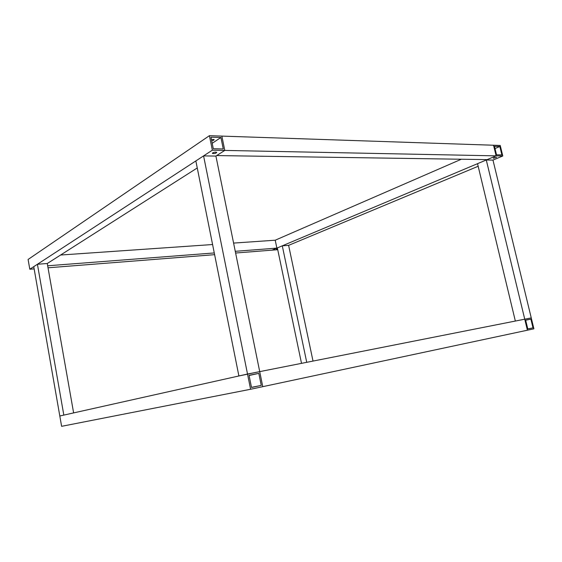 <?xml version="1.0" encoding="UTF-8"?>
<svg xmlns="http://www.w3.org/2000/svg" width="562" height="562" viewBox="0 0 562 562"><rect width="100%" height="100%" fill="white"/><g stroke="black" fill="none" stroke-linecap="round" stroke-linejoin="round"><path stroke-width="0.84" d="M515.347 321.05L477.538 163.675L486.278 159.994L492.972 160.093L533.9 328.826L527.409 330.21L486.278 159.994M250.589 389.269L61.609 426.319L59.811 415.999L247.519 374.039L531.252 317.902L524.746 319.195L527.409 330.21L250.589 389.269L203.577 155.892L195.85 160.936L238.892 375.964L259.714 371.623L215.913 156.074L203.577 155.892M527.795 328.967L532.994 327.864L530.872 319.125L525.667 320.164L527.795 328.967M527.781 328.925L532.994 327.864M525.681 320.235L530.872 319.125M277.607 249.085L276.42 249.156L277.523 248.706M493.97 157.789L496.639 157.332L493.303 158.28L493.97 157.789M215.913 156.074L224.786 150.419L496.113 155.857L493.534 145.235L221.857 136.102L224.786 150.419L212.352 150.173L209.415 135.681L221.857 136.102L224.786 150.419L216.707 155.569L487.163 159.622L496.113 155.857L493.534 145.235L500.229 145.46L502.8 155.99L496.113 155.857L272.029 250.146L277.733 249.697M502.8 155.99L492.972 160.093M478.157 166.268L288.615 245.355L282.286 245.833L277.361 247.905L301.513 363.354M461.346 159.236L275.218 240.206L276.869 248.116L272.029 250.146L235.611 253.019M499.822 146.485L501.88 154.922L496.527 154.803L494.462 146.317L499.822 146.485L495.01 148.558M313.02 361.078L288.615 245.355M306.74 362.321L282.286 245.833M259.714 371.623L262.77 386.67L259.714 371.623M251.516 387.478L261.26 385.413L258.815 373.365L249.057 375.311L251.516 387.478M251.488 387.358L261.26 385.413M249.099 375.507L258.815 373.365M212.696 152.871C214.368 152.119 215.71 151.951 216.728 152.379C215.871 153.461 214.424 153.812 212.394 153.426L212.696 152.871M211.424 139.432L214.108 139.502C214.199 140.029 213.391 140.451 211.691 140.774M212.352 150.173L29.8 269.233L34.142 268.889M197.255 167.961L47.264 263.515L37.422 264.259L33.755 266.648L59.811 415.999L63.829 415.1L37.422 264.259M209.415 135.681L28.1 259.461L29.8 269.233M220.915 137.493L223.262 148.958L213.314 148.747L210.961 137.17L220.915 137.493L212.204 143.289M73.622 412.915L47.264 263.515M48.016 267.793L214.614 254.67M47.665 265.784L214.263 252.942M235.267 251.319L276.869 248.116M60.584 255.029L212.584 244.533M233.595 243.086L275.218 240.206"/></g></svg>
